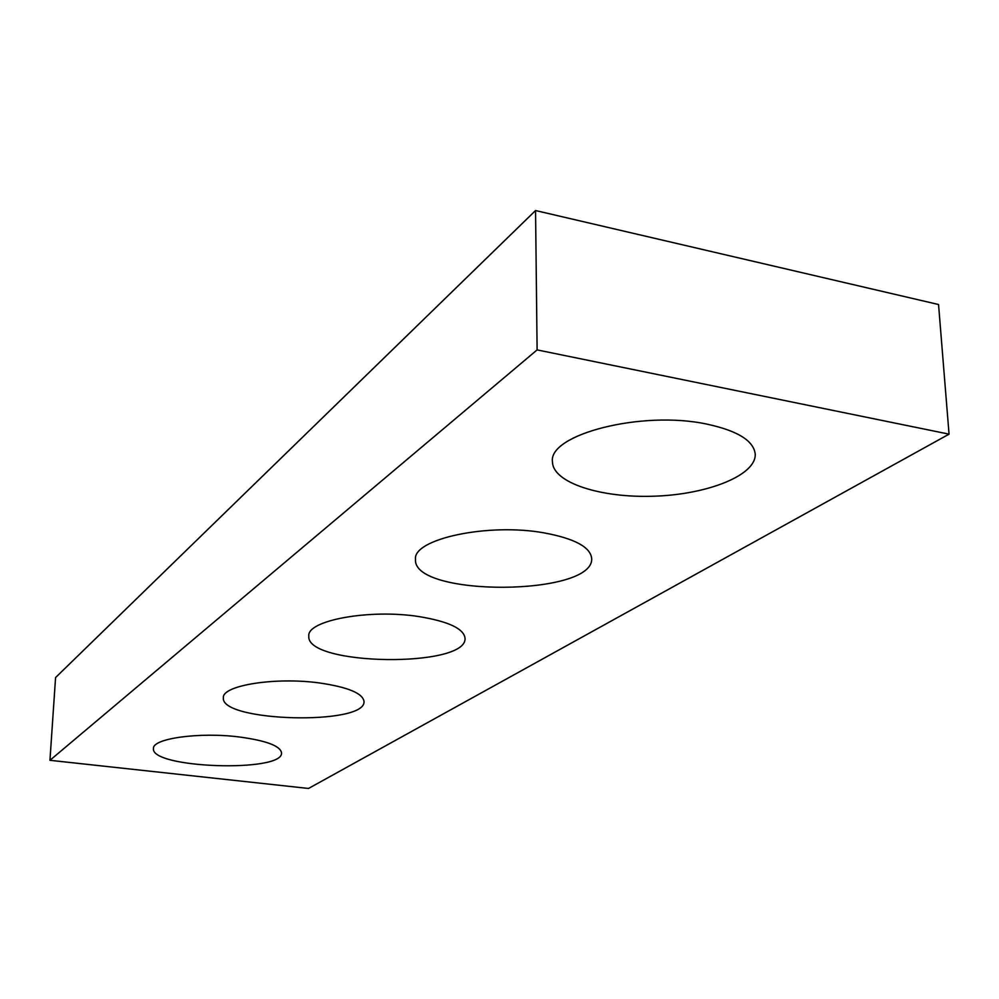 <?xml version="1.0" encoding="UTF-8"?>
<svg xmlns="http://www.w3.org/2000/svg" width="999" height="999" viewBox="0 0 999 999"><rect width="100%" height="100%" fill="white"/><g stroke="black" fill="none" stroke-linecap="round" stroke-linejoin="round"><path stroke-width="1.5" d="M537.112 349.9L49.95 760.301L308.516 788.461L949.05 434.153L537.112 349.9L535.551 210.539L55.569 677.559L49.95 760.301M535.551 210.539L938.548 304.52L949.05 434.153M238.986 736.937C266.209 740.596 280.394 745.916 281.543 752.896C283.316 772.776 150.412 768.343 153.459 748.513C152.285 738.511 199.176 731.905 238.986 736.937M319.705 682.991C348.102 687.187 362.874 693.356 364.023 701.498C366.034 725.636 220.205 721.877 223.376 697.777C221.865 685.414 275.587 676.785 319.705 682.991M419.031 616.595C448.514 621.465 463.848 628.671 465.034 638.236C467.432 668.144 305.569 665.883 308.803 636.051C306.755 620.404 369.568 608.741 419.031 616.595M544.243 532.904C574.575 538.573 590.384 547.065 591.658 558.354C594.717 596.303 412.375 597.152 415.509 559.415C412.55 539.073 487.974 522.627 544.243 532.904M706.98 424.138C737.649 430.781 753.733 440.771 755.232 454.133C756.218 475.312 707.542 494.468 654.357 496.191C601.173 498.239 552.772 482.804 552.472 461.913C547.864 434.577 641.82 410.052 706.98 424.138"/></g></svg>

